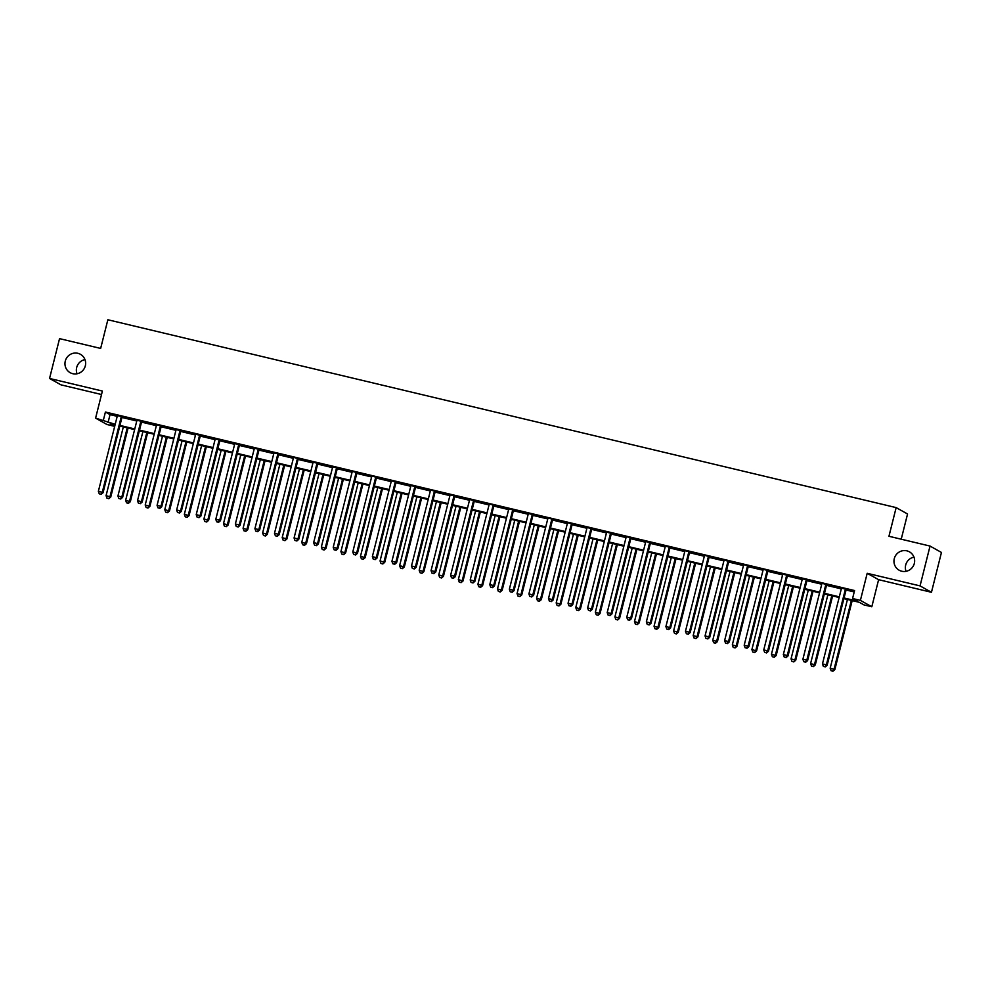 <?xml version="1.0" encoding="UTF-8"?>
<svg xmlns="http://www.w3.org/2000/svg" width="991" height="991" viewBox="0 0 991 991"><rect width="100%" height="100%" fill="white"/><g stroke="black" fill="none" stroke-linecap="round" stroke-linejoin="round"><path stroke-width="1.49" d="M77.025 373.78A10.529 10.282 119.3 0 1 84.966 359.597M85.313 365.877A10.529 10.282 119.3 0 1 70.15 372.678A10.529 10.282 119.3 0 1 65.282 361.108A10.529 10.282 119.3 0 1 80.444 354.307A10.529 10.282 119.3 0 1 85.313 365.877M906.034 571.324A10.529 10.282 119.3 0 1 913.975 557.14M914.321 563.433A10.529 10.282 119.3 0 1 899.159 570.221A10.529 10.282 119.3 0 1 894.278 558.651A10.529 10.282 119.3 0 1 909.441 551.851A10.529 10.282 119.3 0 1 914.321 563.433M114.696 426.353L106.991 424.52L95.594 418.128L115.204 424.297M901.228 539.203L907.558 513.995L896.149 507.603L107.858 319.759L100.648 348.423L59.547 338.637L49.55 378.463L60.959 384.842L101.516 394.517M896.149 507.603L888.952 536.28L930.041 546.066L941.45 552.458L931.453 592.284L920.044 585.892L867.199 573.306L860.399 600.385L871.807 606.765L863.979 604.906L859.358 602.317L843.898 598.626M867.199 573.306L878.608 579.685L931.453 592.284M878.608 579.685L871.807 606.765M930.041 546.066L920.044 585.892M844.059 597.969L857.203 601.103L852.57 598.514L854.576 590.549L105.418 412.033L110.038 414.622L117.211 416.331M121.955 417.459L136.783 420.989M141.527 422.116L156.355 425.659M161.099 426.787L175.915 430.317M180.659 431.444L195.487 434.987M200.232 436.114L215.059 439.645M219.804 440.772L234.632 444.315M239.376 445.442L254.204 448.973M258.948 450.1L273.776 453.63M278.521 454.77L293.348 458.3M298.093 459.428L312.908 462.958M317.653 464.098L332.48 467.628M337.225 468.755L352.053 472.286M356.797 473.425L371.625 476.956M376.369 478.083L391.197 481.614M395.942 482.753L410.77 486.284M415.514 487.411L430.329 490.941M435.086 492.081L449.902 495.611M454.646 496.739L469.474 500.269M474.218 501.396L489.046 504.939M493.791 506.067L508.618 509.597M513.363 510.724L528.191 514.267M532.935 515.394L547.763 518.925M552.507 520.052L567.323 523.595M572.08 524.722L586.895 528.253M591.639 529.38L606.467 532.923M611.212 534.05L626.039 537.58M630.784 538.708L645.612 542.238M650.356 543.378L665.184 546.908M669.928 548.035L684.756 551.566M689.501 552.705L704.316 556.236M709.073 557.363L723.888 560.894M728.633 562.033L743.461 565.564M748.205 566.691L763.033 570.221M767.777 571.361L782.605 574.891M787.35 576.019L802.177 579.549M806.922 580.689L821.75 584.219M826.494 585.347L841.309 588.877M846.054 590.004L854.217 591.949M846.438 589.335L841.396 588.134M826.866 584.665L821.787 583.216M807.293 580.008L802.252 578.806M787.721 575.337L782.679 574.136M768.149 570.68L763.082 569.218M748.577 566.01L743.51 564.56M729.017 561.352L723.975 560.15M709.445 556.682L704.366 555.233M689.872 552.024L684.793 550.562M670.3 547.354L665.258 546.152M650.728 542.696L645.686 541.495M631.156 538.026L626.089 536.577M611.583 533.369L606.554 532.167M592.023 528.698L586.982 527.509M572.451 524.041L567.372 522.579M552.879 519.383L547.812 517.921M533.307 514.713L528.265 513.511M513.734 510.055L508.693 508.854M494.162 505.385L489.096 503.936M474.59 500.728L469.561 499.526M455.03 496.057L449.988 494.856M435.458 491.4L430.379 489.938M415.886 486.73L410.844 485.528M396.313 482.072L391.272 480.87M376.741 477.402L371.675 475.953M357.169 472.744L352.102 471.282M337.597 468.074L332.567 466.872M318.037 463.416L312.995 462.215M298.464 458.746L293.386 457.297M278.892 454.089L273.85 452.887M259.32 449.418L254.278 448.217M239.748 444.761L234.718 443.559M220.175 440.091L215.146 438.902M200.603 435.433L195.574 434.231M181.043 430.763L176.002 429.574M161.471 426.105L156.392 424.644M141.899 421.448L136.857 420.246M122.327 416.777L117.285 415.576M95.594 418.128L102.395 391.049L49.55 378.463M105.418 412.033L103.411 419.998M852.57 598.514L860.399 600.385M115.043 424.941L110.199 423.789L114.696 426.316M839.154 597.499L824.326 593.968M819.582 592.841L804.754 589.298M800.01 588.171L785.182 584.64M780.437 583.513L765.609 579.97M760.865 578.843L746.037 575.313M741.293 574.185L726.465 570.643M721.733 569.515L706.905 565.985M702.161 564.858L687.333 561.315M682.588 560.188L667.761 556.657M663.016 555.53L648.188 551.999M643.444 550.86L628.616 547.329M623.872 546.202L609.044 542.672M604.299 541.532L589.472 538.002M584.74 536.874L569.912 533.344M565.167 532.204L550.339 528.674M545.595 527.546L530.767 524.016M526.023 522.876L511.195 519.346M506.451 518.219L491.623 514.688M486.878 513.561L472.05 510.018M467.306 508.891L452.478 505.36M447.746 504.233L432.918 500.69M428.174 499.563L413.346 496.033M408.602 494.905L393.774 491.363M389.029 490.235L374.202 486.705M369.457 485.578L354.629 482.035M349.885 480.908L335.057 477.377M330.313 476.25L315.485 472.707M310.753 471.58L295.925 468.049M291.181 466.922L276.353 463.392M271.608 462.252L256.78 458.722M252.036 457.594L237.208 454.064M232.464 452.924L217.636 449.394M212.892 448.266L198.064 444.736M193.319 443.596L178.504 440.066M173.759 438.939L158.932 435.408M154.187 434.269L139.359 430.738M134.615 429.611L119.787 426.08M119.948 425.424L134.776 428.954M139.52 430.082L154.348 433.624M159.093 434.752L173.921 438.282M178.665 439.409L193.493 442.952M198.237 444.079L213.065 447.61M217.809 448.737L232.625 452.268M237.369 453.407L252.197 456.938M256.942 458.065L271.769 461.595M276.514 462.735L291.342 466.265M296.086 467.393L310.914 470.923M315.658 472.063L330.486 475.593M335.231 476.721L350.058 480.251M354.79 481.391L369.618 484.921M374.363 486.048L389.19 489.579M393.935 490.706L408.763 494.249M413.507 495.376L428.335 498.907M433.079 500.034L447.907 503.577M452.652 504.704L467.479 508.234M472.224 509.362L487.052 512.904M491.784 514.032L506.612 517.562M511.356 518.689L526.184 522.232M530.928 523.359L545.756 526.89M550.5 528.017L565.328 531.56M570.073 532.687L584.901 536.218M589.645 537.345L604.473 540.875M609.217 542.015L624.045 545.545M628.777 546.673L643.605 550.203M648.349 551.343L663.177 554.873M667.922 556.001L682.749 559.531M687.494 560.671L702.322 564.201M707.066 565.328L721.894 568.859M726.638 569.998L741.466 573.529M746.211 574.656L761.038 578.187M765.77 579.326L780.598 582.857M785.343 583.984L800.171 587.514M804.915 588.642L819.743 592.184M824.487 593.312L839.315 596.842M110.038 414.622L108.044 422.587M845.657 588.902L845.534 589.088A1.648 1.61 -60.7 0 0 845.273 589.645L826.383 664.837L822.468 663.896L841.359 588.716A1.648 1.61 -60.7 0 0 841.396 588.097L841.359 587.874M846.587 589.125L846.302 589.509A1.648 1.61 -60.7 0 0 846.041 590.079L827.151 665.271L826.383 664.837L824.921 666.757L823.36 666.386L824.921 666.757M825.23 666.931L827.151 665.271M822.468 663.896L823.36 666.386M847.441 599.481L830.173 668.219L834.856 669.582L852.186 600.608M832.626 671.068L831.065 670.696L832.935 671.241L834.088 669.148L851.356 600.41M831.065 670.696L830.173 668.219M834.856 669.582L832.935 671.241M826.098 584.232L825.961 584.417A1.648 1.61 -60.7 0 0 825.701 584.987L806.81 660.167L802.896 659.238L821.787 584.058A1.648 1.61 -60.7 0 0 821.824 583.426M827.014 584.455L826.729 584.851A1.648 1.61 -60.7 0 0 826.469 585.421L807.591 660.601L806.81 660.167L805.349 662.087L803.788 661.715L805.349 662.087M805.658 662.261L807.591 660.601M802.896 659.238L803.788 661.715M806.525 579.574L806.389 579.76A1.648 1.61 -60.7 0 0 806.129 580.317L787.25 655.509L783.336 654.568L802.215 579.388A1.648 1.61 -60.7 0 0 802.252 578.769L802.227 578.546M807.442 579.797L807.157 580.181A1.648 1.61 -60.7 0 0 806.897 580.751L788.018 655.943L787.25 655.509L785.776 657.429L784.215 657.058L785.776 657.429M786.086 657.603L788.018 655.943M783.336 654.568L784.215 657.058M786.953 574.904L786.817 575.09A1.648 1.61 -60.7 0 0 786.557 575.66L767.678 650.839L763.764 649.91L782.642 574.73A1.648 1.61 -60.7 0 0 782.679 574.099L782.655 573.888M787.87 575.127L787.597 575.523A1.648 1.61 -60.7 0 0 787.325 576.093L768.446 651.273L767.678 650.839L766.216 652.759L764.643 652.388L766.216 652.759M766.514 652.933L768.446 651.273M763.764 649.91L764.643 652.388M827.869 594.811L810.601 663.549L815.296 664.924L832.613 595.938M813.054 666.41L811.493 666.039L813.363 666.584L814.515 664.49L831.783 595.74M811.493 666.039L810.601 663.549M815.296 664.924L813.363 666.584M808.297 590.153L791.041 658.891L795.723 660.254L813.041 591.28M793.481 661.74L791.92 661.369L793.791 661.914L794.943 659.82L812.211 591.082M791.92 661.369L791.041 658.891M795.723 660.254L793.791 661.914M788.737 585.483L771.469 654.221L776.151 655.596L793.469 586.61M773.921 657.083L772.348 656.711L774.219 657.256L775.383 655.162L792.651 586.412M772.348 656.711L771.469 654.221M776.151 655.596L774.219 657.256M767.381 570.246L767.257 570.432A1.648 1.61 -60.7 0 0 766.984 570.989L748.106 646.182L744.191 645.252L763.07 570.06A1.648 1.61 -60.7 0 0 763.107 569.441M768.298 570.469L768.025 570.853A1.648 1.61 -60.7 0 0 767.765 571.423L748.874 646.615L748.106 646.182L746.644 648.102L745.071 647.73L746.644 648.102M746.954 648.275L748.874 646.615M744.191 645.252L745.071 647.73M769.165 580.825L751.896 649.563L756.579 650.926L773.909 581.952M754.349 652.412L752.776 652.041L754.659 652.586L755.811 650.492L773.079 581.754M752.776 652.041L751.896 649.563M756.579 650.926L754.659 652.586M747.809 565.576L747.685 565.762A1.648 1.61 -60.7 0 0 747.412 566.332L728.534 641.511L724.619 640.582L743.498 565.403A1.648 1.61 -60.7 0 0 743.535 564.783M748.738 565.799L748.453 566.195A1.648 1.61 -60.7 0 0 748.193 566.765L729.302 641.945L728.534 641.511L727.072 643.432L725.499 643.06L727.072 643.432M727.382 643.605L729.302 641.945M724.619 640.582L725.499 643.06M728.236 560.918L728.112 561.104A1.648 1.61 -60.7 0 0 727.852 561.674L708.961 636.854L705.047 635.925L723.938 560.733A1.648 1.61 -60.7 0 0 723.975 560.113L723.938 559.89M729.165 561.141L728.88 561.538A1.648 1.61 -60.7 0 0 728.62 562.095L709.729 637.287L708.961 636.854L707.5 638.774L705.939 638.402L707.5 638.774M707.809 638.947L709.729 637.287M705.047 635.925L705.939 638.402M708.664 556.248L708.54 556.434A1.648 1.61 -60.7 0 0 708.28 557.004L689.389 632.184L685.475 631.255L704.366 556.075A1.648 1.61 -60.7 0 0 704.403 555.456M709.593 556.471L709.308 556.868A1.648 1.61 -60.7 0 0 709.048 557.438L690.157 632.617L689.389 632.184L687.927 634.104L686.367 633.732L687.927 634.104M688.237 634.277L690.157 632.617M685.475 631.255L686.367 633.732M689.104 551.591L688.968 551.776A1.648 1.61 -60.7 0 0 688.708 552.346L669.817 627.526L665.902 626.597L684.793 551.405A1.648 1.61 -60.7 0 0 684.831 550.785M690.021 551.814L689.736 552.21A1.648 1.61 -60.7 0 0 689.476 552.767L670.597 627.96L669.817 627.526L668.355 629.446L666.794 629.074L668.355 629.446M668.665 629.619L670.597 627.96M665.902 626.597L666.794 629.074M669.532 546.933L669.396 547.106A1.648 1.61 -60.7 0 0 669.136 547.676L650.257 622.856L646.343 621.927L665.221 546.747A1.648 1.61 -60.7 0 0 665.258 546.128L665.234 545.905M670.449 547.143L670.164 547.54A1.648 1.61 -60.7 0 0 669.904 548.11L651.025 623.289L650.257 622.856L648.783 624.776L647.222 624.404L648.783 624.776M649.093 624.949L651.025 623.289M646.343 621.927L647.222 624.404M749.592 576.155L732.324 644.893L737.007 646.268L754.337 577.282M734.777 647.755L733.204 647.383L735.087 647.928L736.239 645.835L753.507 577.084M733.204 647.383L732.324 644.893M737.007 646.268L735.087 647.928M730.02 571.497L712.752 640.236L717.434 641.598L734.765 572.625M715.205 643.085L713.644 642.713L715.514 643.258L716.666 641.165L733.935 572.426M713.644 642.713L712.752 640.236M717.434 641.598L715.514 643.258M710.448 566.827L693.18 635.578L697.862 636.94L715.192 567.954M695.632 638.427L694.072 638.055L695.942 638.6L697.094 636.507L714.362 567.769M694.072 638.055L693.18 635.578M697.862 636.94L695.942 638.6M690.876 562.17L673.607 630.908L678.302 632.27L695.62 563.297M676.06 633.757L674.499 633.385L676.37 633.93L677.522 631.837L694.79 563.099M674.499 633.385L673.607 630.908M678.302 632.27L676.37 633.93M671.303 557.499L654.048 626.25L658.73 627.613L676.048 558.639M656.488 629.099L654.927 628.728L656.798 629.273L657.962 627.179L675.218 558.441M654.927 628.728L654.048 626.25M658.73 627.613L656.798 629.273M649.96 542.263L649.823 542.449A1.648 1.61 -60.7 0 0 649.563 543.018L630.685 618.198L626.77 617.269L645.649 542.077A1.648 1.61 -60.7 0 0 645.686 541.458L645.661 541.235M650.876 542.486L650.604 542.882A1.648 1.61 -60.7 0 0 650.331 543.44L631.453 618.632L630.685 618.198L629.223 620.118L627.65 619.747L629.223 620.118M629.52 620.292L631.453 618.632M626.77 617.269L627.65 619.747M651.744 552.842L634.475 621.58L639.158 622.943L656.476 553.969M636.928 624.429L635.355 624.057L637.225 624.603L638.39 622.509L655.658 553.771M635.355 624.057L634.475 621.58M639.158 622.943L637.225 624.603M630.387 537.605L630.264 537.779A1.648 1.61 -60.7 0 0 629.991 538.348L611.113 613.54L607.198 612.599L626.077 537.419A1.648 1.61 -60.7 0 0 626.114 536.8M631.304 537.816L631.032 538.212A1.648 1.61 -60.7 0 0 630.771 538.782L611.881 613.962L611.113 613.54L609.651 615.461L608.078 615.077L609.651 615.461M609.961 615.622L611.881 613.962M607.198 612.599L608.078 615.077M632.171 548.172L614.903 616.922L619.586 618.285L636.916 549.311M617.356 619.771L615.783 619.4L617.666 619.945L618.818 617.851L636.086 549.113M615.783 619.4L614.903 616.922M619.586 618.285L617.666 619.945M610.815 532.935L610.691 533.121A1.648 1.61 -60.7 0 0 610.419 533.691L591.54 608.87L587.626 607.941L606.504 532.749A1.648 1.61 -60.7 0 0 606.542 532.13L606.517 531.907M611.744 533.158L611.459 533.554A1.648 1.61 -60.7 0 0 611.199 534.124L592.308 609.304L591.54 608.87L590.079 610.79L588.505 610.419L590.079 610.79M590.388 610.964L592.308 609.304M587.626 607.941L588.505 610.419M612.599 543.514L595.331 612.252L600.013 613.615L617.343 544.641M597.784 615.101L596.21 614.73L598.093 615.275L599.245 613.181L616.513 544.443M596.21 614.73L595.331 612.252M600.013 613.615L598.093 615.275M591.243 528.277L591.119 528.451A1.648 1.61 -60.7 0 0 590.859 529.021L571.968 604.213L568.054 603.271L586.945 528.092A1.648 1.61 -60.7 0 0 586.982 527.472L586.945 527.249M592.172 528.488L591.887 528.884A1.648 1.61 -60.7 0 0 591.627 529.454L572.736 604.634L571.968 604.213L570.506 606.133L568.945 605.749L570.506 606.133M570.816 606.306L572.736 604.634M568.054 603.271L568.945 605.749M593.027 538.844L575.759 607.594L580.441 608.957L597.771 539.984M578.211 610.444L576.651 610.072L578.521 610.617L579.673 608.524L596.941 539.785M576.651 610.072L575.759 607.594M580.441 608.957L578.521 610.617M571.671 523.607L571.547 523.793A1.648 1.61 -60.7 0 0 571.287 524.363L552.396 599.543L548.481 598.614L567.372 523.421A1.648 1.61 -60.7 0 0 567.409 522.802M572.6 523.83L572.315 524.227A1.648 1.61 -60.7 0 0 572.055 524.796L553.164 599.976L552.396 599.543L550.934 601.463L549.373 601.091L550.934 601.463M551.244 601.636L553.164 599.976M548.481 598.614L549.373 601.091M573.455 534.186L556.186 602.924L560.869 604.287L578.199 535.313M558.639 605.786L557.078 605.402L558.949 605.947L560.101 603.866L577.369 535.115M557.078 605.402L556.186 602.924M560.869 604.287L558.949 605.947M552.111 518.95L551.975 519.123A1.648 1.61 -60.7 0 0 551.714 519.693L532.824 594.885L528.909 593.943L547.8 518.764A1.648 1.61 -60.7 0 0 547.837 518.144M553.028 519.16L552.743 519.557A1.648 1.61 -60.7 0 0 552.482 520.126L533.604 595.306L532.824 594.885L531.362 596.805L529.801 596.433L531.362 596.805M531.672 596.978L533.604 595.306M528.909 593.943L529.801 596.433M553.882 529.516L536.614 598.267L541.309 599.629L558.627 530.656M539.067 601.116L537.506 600.744L539.377 601.289L540.529 599.196L557.797 530.458M537.506 600.744L536.614 598.267M541.309 599.629L539.377 601.289M532.539 514.279L532.402 514.465A1.648 1.61 -60.7 0 0 532.142 515.035L513.264 590.215L509.349 589.286L528.228 514.094A1.648 1.61 -60.7 0 0 528.265 513.474L528.24 513.251M533.455 514.502L533.17 514.899A1.648 1.61 -60.7 0 0 532.91 515.469L514.032 590.648L513.264 590.215L511.79 592.135L510.229 591.763L511.79 592.135M512.099 592.308L514.032 590.648M509.349 589.286L510.229 591.763M512.966 509.622L512.83 509.795A1.648 1.61 -60.7 0 0 512.57 510.365L493.691 585.557L489.777 584.616L508.656 509.436A1.648 1.61 -60.7 0 0 508.693 508.817L508.668 508.594M513.883 509.832L513.611 510.229A1.648 1.61 -60.7 0 0 513.338 510.799L494.459 585.991L493.691 585.557L492.23 587.477L490.656 587.106L492.23 587.477M492.527 587.651L494.459 585.991M489.777 584.616L490.656 587.106M493.394 504.952L493.27 505.137A1.648 1.61 -60.7 0 0 492.998 505.707L474.119 580.887L470.205 579.958L489.083 504.778A1.648 1.61 -60.7 0 0 489.12 504.146M494.311 505.175L494.038 505.571A1.648 1.61 -60.7 0 0 493.778 506.141L474.887 581.321L474.119 580.887L472.657 582.807L471.084 582.435L472.657 582.807M472.967 582.981L474.887 581.321M470.205 579.958L471.084 582.435M473.822 500.294L473.698 500.48A1.648 1.61 -60.7 0 0 473.425 501.037L454.547 576.229L450.632 575.288L469.523 500.108A1.648 1.61 -60.7 0 0 469.548 499.489L469.523 499.266M474.751 500.517L474.466 500.901A1.648 1.61 -60.7 0 0 474.206 501.471L455.315 576.663L454.547 576.229L453.085 578.149L451.512 577.778L453.085 578.149M453.395 578.323L455.315 576.663M450.632 575.288L451.512 577.778M454.25 495.624L454.126 495.81A1.648 1.61 -60.7 0 0 453.866 496.38L434.975 571.559L431.06 570.63L449.951 495.45A1.648 1.61 -60.7 0 0 449.988 494.819L449.951 494.608M455.179 495.847L454.894 496.243A1.648 1.61 -60.7 0 0 454.634 496.813L435.743 571.993L434.975 571.559L433.513 573.479L431.952 573.108L433.513 573.479M433.823 573.653L435.743 571.993M431.06 570.63L431.952 573.108M434.677 490.966L434.554 491.152A1.648 1.61 -60.7 0 0 434.293 491.709L415.402 566.902L411.488 565.96L430.379 490.78A1.648 1.61 -60.7 0 0 430.416 490.161M435.606 491.189L435.322 491.573A1.648 1.61 -60.7 0 0 435.061 492.143L416.17 567.335L415.402 566.902L413.941 568.822L412.38 568.45L413.941 568.822M414.25 568.995L416.17 567.335M411.488 565.96L412.38 568.45M415.118 486.296L414.981 486.482A1.648 1.61 -60.7 0 0 414.721 487.052L395.83 562.231L391.916 561.302L410.807 486.123A1.648 1.61 -60.7 0 0 410.844 485.491L410.819 485.28M416.034 486.519L415.749 486.915A1.648 1.61 -60.7 0 0 415.489 487.485L396.611 562.665L395.83 562.231L394.368 564.152L392.808 563.78L394.368 564.152M394.678 564.325L396.611 562.665M391.916 561.302L392.808 563.78M395.545 481.638L395.409 481.824A1.648 1.61 -60.7 0 0 395.149 482.382L376.27 557.574L372.356 556.645L391.234 481.453A1.648 1.61 -60.7 0 0 391.272 480.833L391.247 480.61M396.462 481.861L396.177 482.245A1.648 1.61 -60.7 0 0 395.917 482.815L377.038 558.007L376.27 557.574L374.796 559.494L373.235 559.122L374.796 559.494M375.106 559.667L377.038 558.007M372.356 556.645L373.235 559.122M375.973 476.968L375.837 477.154A1.648 1.61 -60.7 0 0 375.577 477.724L356.698 552.904L352.784 551.975L371.662 476.795A1.648 1.61 -60.7 0 0 371.699 476.175M376.89 477.191L376.617 477.588A1.648 1.61 -60.7 0 0 376.345 478.158L357.466 553.337L356.698 552.904L355.236 554.824L353.663 554.452L355.236 554.824M355.534 554.997L357.466 553.337M352.784 551.975L353.663 554.452M356.401 472.311L356.277 472.496A1.648 1.61 -60.7 0 0 356.004 473.066L337.126 548.246L333.211 547.317L352.09 472.125A1.648 1.61 -60.7 0 0 352.127 471.505M357.317 472.534L357.045 472.93A1.648 1.61 -60.7 0 0 356.785 473.487L337.894 548.68L337.126 548.246L335.664 550.166L334.091 549.794L335.664 550.166M335.974 550.339L337.894 548.68M333.211 547.317L334.091 549.794M336.829 467.641L336.705 467.826A1.648 1.61 -60.7 0 0 336.432 468.396L317.554 543.576L313.639 542.647L332.53 467.467A1.648 1.61 -60.7 0 0 332.555 466.848L332.53 466.625M337.758 467.863L337.473 468.26A1.648 1.61 -60.7 0 0 337.213 468.83L318.322 544.009L317.554 543.576L316.092 545.496L314.519 545.124L316.092 545.496M316.402 545.669L318.322 544.009M313.639 542.647L314.519 545.124M317.256 462.983L317.132 463.169A1.648 1.61 -60.7 0 0 316.872 463.738L297.981 538.918L294.067 537.989L312.958 462.797A1.648 1.61 -60.7 0 0 312.995 462.178L312.958 461.955M318.185 463.206L317.9 463.602A1.648 1.61 -60.7 0 0 317.64 464.16L298.749 539.352L297.981 538.918L296.52 540.838L294.959 540.467L296.52 540.838M296.829 541.012L298.749 539.352M294.067 537.989L294.959 540.467M297.696 458.313L297.56 458.499A1.648 1.61 -60.7 0 0 297.3 459.068L278.409 534.248L274.495 533.319L293.386 458.139A1.648 1.61 -60.7 0 0 293.423 457.52M298.613 458.536L298.328 458.932A1.648 1.61 -60.7 0 0 298.068 459.502L279.177 534.682L278.409 534.248L276.947 536.168L275.387 535.797L276.947 536.168M277.257 536.342L279.177 534.682M274.495 533.319L275.387 535.797M278.124 453.655L277.988 453.841A1.648 1.61 -60.7 0 0 277.728 454.411L258.837 529.59L254.922 528.661L273.813 453.469A1.648 1.61 -60.7 0 0 273.85 452.85L273.826 452.627M279.041 453.878L278.756 454.274A1.648 1.61 -60.7 0 0 278.496 454.832L259.617 530.024L258.837 529.59L257.375 531.51L255.814 531.139L257.375 531.51M257.685 531.684L259.617 530.024M254.922 528.661L255.814 531.139M258.552 448.997L258.416 449.171A1.648 1.61 -60.7 0 0 258.156 449.741L239.277 524.933L235.363 523.991L254.241 448.812A1.648 1.61 -60.7 0 0 254.278 448.192L254.253 447.969M259.469 449.208L259.184 449.604A1.648 1.61 -60.7 0 0 258.924 450.174L240.045 525.354L239.277 524.933L237.803 526.853L236.242 526.469L237.803 526.853M238.113 527.014L240.045 525.354M235.363 523.991L236.242 526.469M238.98 444.327L238.843 444.513A1.648 1.61 -60.7 0 0 238.583 445.083L219.705 520.263L215.79 519.334L234.669 444.141A1.648 1.61 -60.7 0 0 234.706 443.522L234.681 443.299M239.896 444.55L239.624 444.947A1.648 1.61 -60.7 0 0 239.351 445.504L220.473 520.696L219.705 520.263L218.243 522.183L216.67 521.811L218.243 522.183M218.54 522.356L220.473 520.696M215.79 519.334L216.67 521.811M219.407 439.67L219.284 439.843A1.648 1.61 -60.7 0 0 219.011 440.413L200.132 515.605L196.218 514.663L215.097 439.484A1.648 1.61 -60.7 0 0 215.134 438.864L215.109 438.641M220.336 439.88L220.052 440.277A1.648 1.61 -60.7 0 0 219.791 440.846L200.9 516.026L200.132 515.605L198.671 517.525L197.098 517.141L198.671 517.525M198.98 517.698L200.9 516.026M196.218 514.663L197.098 517.141M199.835 434.999L199.711 435.185A1.648 1.61 -60.7 0 0 199.451 435.755L180.56 510.935L176.646 510.006L195.537 434.814A1.648 1.61 -60.7 0 0 195.561 434.194L195.537 433.971M200.764 435.222L200.479 435.619A1.648 1.61 -60.7 0 0 200.219 436.189L181.328 511.368L180.56 510.935L179.098 512.855L177.525 512.483L179.098 512.855M179.408 513.028L181.328 511.368M176.646 510.006L177.525 512.483M534.31 524.858L517.054 593.597L521.737 594.959L539.054 525.986M519.495 596.458L517.934 596.074L519.804 596.632L520.969 594.538L538.224 525.787M517.934 596.074L517.054 593.597M521.737 594.959L519.804 596.632M514.75 520.201L497.482 588.939L502.164 590.302L519.482 521.328M499.935 591.788L498.362 591.416L500.232 591.961L501.396 589.868L518.665 521.13M498.362 591.416L497.482 588.939M502.164 590.302L500.232 591.961M495.178 515.531L477.91 584.269L482.592 585.631L499.922 516.658M480.362 587.13L478.789 586.759L480.672 587.304L481.824 585.21L499.092 516.46M478.789 586.759L477.91 584.269M482.592 585.631L480.672 587.304M475.606 510.873L458.338 579.611L463.02 580.974L480.35 512M460.79 582.46L459.217 582.089L461.1 582.634L462.252 580.54L479.52 511.802M459.217 582.089L458.338 579.611M463.02 580.974L461.1 582.634M456.033 506.203L438.765 574.941L443.448 576.304L460.778 507.33M441.218 577.803L439.657 577.431L441.528 577.976L442.68 575.882L459.948 507.132M439.657 577.431L438.765 574.941M443.448 576.304L441.528 577.976M436.461 501.545L419.193 570.283L423.875 571.646L441.206 502.672M421.646 573.132L420.085 572.761L421.955 573.306L423.107 571.212L440.376 502.474M420.085 572.761L419.193 570.283M423.875 571.646L421.955 573.306M416.889 496.875L399.621 565.613L404.316 566.988L421.633 498.002M402.073 568.475L400.513 568.103L402.383 568.648L403.535 566.555L420.803 497.804M400.513 568.103L399.621 565.613M404.316 566.988L402.383 568.648M397.317 492.217L380.061 560.956L384.743 562.318L402.061 493.345M382.501 563.805L380.94 563.433L382.811 563.978L383.975 561.885L401.231 493.146M380.94 563.433L380.061 560.956M384.743 562.318L382.811 563.978M377.757 487.547L360.489 556.285L365.171 557.66L382.501 488.674M362.941 559.147L361.368 558.775L363.239 559.32L364.403 557.227L381.671 488.476M361.368 558.775L360.489 556.285M365.171 557.66L363.239 559.32M358.185 482.89L340.916 551.628L345.599 552.99L362.929 484.017M343.369 554.477L341.796 554.105L343.679 554.65L344.831 552.557L362.099 483.819M341.796 554.105L340.916 551.628M345.599 552.99L343.679 554.65M338.612 478.219L321.344 546.97L326.027 548.333L343.357 479.347M323.797 549.819L322.224 549.448L324.107 549.993L325.259 547.899L342.527 479.161M322.224 549.448L321.344 546.97M326.027 548.333L324.107 549.993M319.04 473.562L301.772 542.3L306.454 543.663L323.784 474.689M304.225 545.149L302.664 544.777L304.534 545.323L305.686 543.229L322.955 474.491M302.664 544.777L301.772 542.3M306.454 543.663L304.534 545.323M299.468 468.892L282.2 537.642L286.882 539.005L304.212 470.031M284.652 540.491L283.092 540.12L284.962 540.665L286.114 538.571L303.382 469.833M283.092 540.12L282.2 537.642M286.882 539.005L284.962 540.665M279.896 464.234L262.627 532.972L267.322 534.335L284.64 465.361M265.08 535.821L263.519 535.45L265.39 535.995L266.542 533.901L283.81 465.163M263.519 535.45L262.627 532.972M267.322 534.335L265.39 535.995M260.323 459.564L243.068 528.314L247.75 529.677L265.068 460.704M245.508 531.164L243.947 530.792L245.818 531.337L246.982 529.244L264.238 460.505M243.947 530.792L243.068 528.314M247.75 529.677L245.818 531.337M240.763 454.906L223.495 523.644L228.178 525.007L245.508 456.033M225.948 526.494L224.375 526.122L226.245 526.667L227.41 524.573L244.678 455.835M224.375 526.122L223.495 523.644M228.178 525.007L226.245 526.667M221.191 450.236L203.923 518.987L208.606 520.349L225.936 451.376M206.376 521.836L204.803 521.464L206.685 522.009L207.837 519.916L225.106 451.178M204.803 521.464L203.923 518.987M208.606 520.349L206.685 522.009M201.619 445.578L184.351 514.317L189.033 515.679L206.363 446.706M186.804 517.178L185.23 516.794L187.113 517.339L188.265 515.246L205.533 446.507M185.23 516.794L184.351 514.317M189.033 515.679L187.113 517.339M180.263 430.342L180.139 430.515A1.648 1.61 -60.7 0 0 179.879 431.085L160.988 506.277L157.073 505.336L175.964 430.156A1.648 1.61 -60.7 0 0 176.002 429.537L175.964 429.314M181.192 430.552L180.907 430.949A1.648 1.61 -60.7 0 0 180.647 431.519L161.756 506.698L160.988 506.277L159.526 508.197L157.965 507.826L159.526 508.197M159.836 508.371L161.756 506.698M157.073 505.336L157.965 507.826M182.047 440.908L164.779 509.659L169.461 511.022L186.791 442.048M167.231 512.508L165.67 512.136L167.541 512.681L168.693 510.588L185.961 441.85M165.67 512.136L164.779 509.659M169.461 511.022L167.541 512.681M160.703 425.672L160.567 425.857A1.648 1.61 -60.7 0 0 160.307 426.427L141.416 501.607L137.501 500.678L156.392 425.486A1.648 1.61 -60.7 0 0 156.429 424.866M161.62 425.895L161.335 426.291A1.648 1.61 -60.7 0 0 161.075 426.861L142.184 502.041L141.416 501.607L139.954 503.527L138.393 503.155L139.954 503.527M140.264 503.701L142.184 502.041M137.501 500.678L138.393 503.155M162.474 436.251L145.206 504.989L149.889 506.351L167.219 437.378M147.659 507.85L146.098 507.466L147.969 508.024L149.121 505.93L166.389 437.18M146.098 507.466L145.206 504.989M149.889 506.351L147.969 508.024M141.131 421.014L140.995 421.187A1.648 1.61 -60.7 0 0 140.734 421.757L121.843 496.949L117.929 496.008L136.82 420.828A1.648 1.61 -60.7 0 0 136.857 420.209L136.832 419.986M142.047 421.225L141.763 421.621A1.648 1.61 -60.7 0 0 141.502 422.191L122.624 497.371L121.843 496.949L120.382 498.869L118.821 498.498L120.382 498.869M120.691 499.043L122.624 497.371M117.929 496.008L118.821 498.498M142.902 431.58L125.634 500.331L130.329 501.694L147.647 432.72M128.087 503.18L126.526 502.809L128.396 503.354L129.548 501.26L146.817 432.522M126.526 502.809L125.634 500.331M130.329 501.694L128.396 503.354M121.559 416.344L121.422 416.53A1.648 1.61 -60.7 0 0 121.162 417.1L102.284 492.279L98.369 491.35L117.248 416.17A1.648 1.61 -60.7 0 0 117.285 415.539L117.26 415.328M122.475 416.567L122.19 416.963A1.648 1.61 -60.7 0 0 121.93 417.533L103.052 492.713L102.284 492.279L100.809 494.199L99.249 493.828L100.809 494.199M101.119 494.373L103.052 492.713M98.369 491.35L99.249 493.828M123.33 426.923L106.074 495.661L110.757 497.024L128.074 428.05M108.514 498.523L106.954 498.151L108.824 498.696L109.989 496.602L127.244 427.852M106.954 498.151L106.074 495.661M110.757 497.024L108.824 498.696M845.534 589.088L846.302 589.509M845.273 589.645L846.041 590.079M825.961 584.417L826.729 584.851M825.701 584.987L826.469 585.421M806.389 579.76L807.157 580.181M806.129 580.317L806.897 580.751M786.817 575.09L787.597 575.523M786.557 575.66L787.325 576.093M767.257 570.432L768.025 570.853M766.984 570.989L767.765 571.423M747.685 565.762L748.453 566.195M747.412 566.332L748.193 566.765M728.112 561.104L728.88 561.538M727.852 561.674L728.62 562.095M708.54 556.434L709.308 556.868M708.28 557.004L709.048 557.438M688.968 551.776L689.736 552.21M688.708 552.346L689.476 552.767M669.396 547.106L670.164 547.54M669.136 547.676L669.904 548.11M649.823 542.449L650.604 542.882M649.563 543.018L650.331 543.44M630.264 537.779L631.032 538.212M629.991 538.348L630.771 538.782M610.691 533.121L611.459 533.554M610.419 533.691L611.199 534.124M591.119 528.451L591.887 528.884M590.859 529.021L591.627 529.454M571.547 523.793L572.315 524.227M571.287 524.363L572.055 524.796M551.975 519.123L552.743 519.557M551.714 519.693L552.482 520.126M532.402 514.465L533.17 514.899M532.142 515.035L532.91 515.469M512.83 509.795L513.611 510.229M512.57 510.365L513.338 510.799M493.27 505.137L494.038 505.571M492.998 505.707L493.778 506.141M473.698 500.48L474.466 500.901M473.425 501.037L474.206 501.471M454.126 495.81L454.894 496.243M453.866 496.38L454.634 496.813M434.554 491.152L435.322 491.573M434.293 491.709L435.061 492.143M414.981 486.482L415.749 486.915M414.721 487.052L415.489 487.485M395.409 481.824L396.177 482.245M395.149 482.382L395.917 482.815M375.837 477.154L376.617 477.588M375.577 477.724L376.345 478.158M356.277 472.496L357.045 472.93M356.004 473.066L356.785 473.487M336.705 467.826L337.473 468.26M336.432 468.396L337.213 468.83M317.132 463.169L317.9 463.602M316.872 463.738L317.64 464.16M297.56 458.499L298.328 458.932M297.3 459.068L298.068 459.502M277.988 453.841L278.756 454.274M277.728 454.411L278.496 454.832M258.416 449.171L259.184 449.604M258.156 449.741L258.924 450.174M238.843 444.513L239.624 444.947M238.583 445.083L239.351 445.504M219.284 439.843L220.052 440.277M219.011 440.413L219.791 440.846M199.711 435.185L200.479 435.619M199.451 435.755L200.219 436.189M180.139 430.515L180.907 430.949M179.879 431.085L180.647 431.519M160.567 425.857L161.335 426.291M160.307 426.427L161.075 426.861M140.995 421.187L141.763 421.621M140.734 421.757L141.502 422.191M121.422 416.53L122.19 416.963M121.162 417.1L121.93 417.533"/></g></svg>
